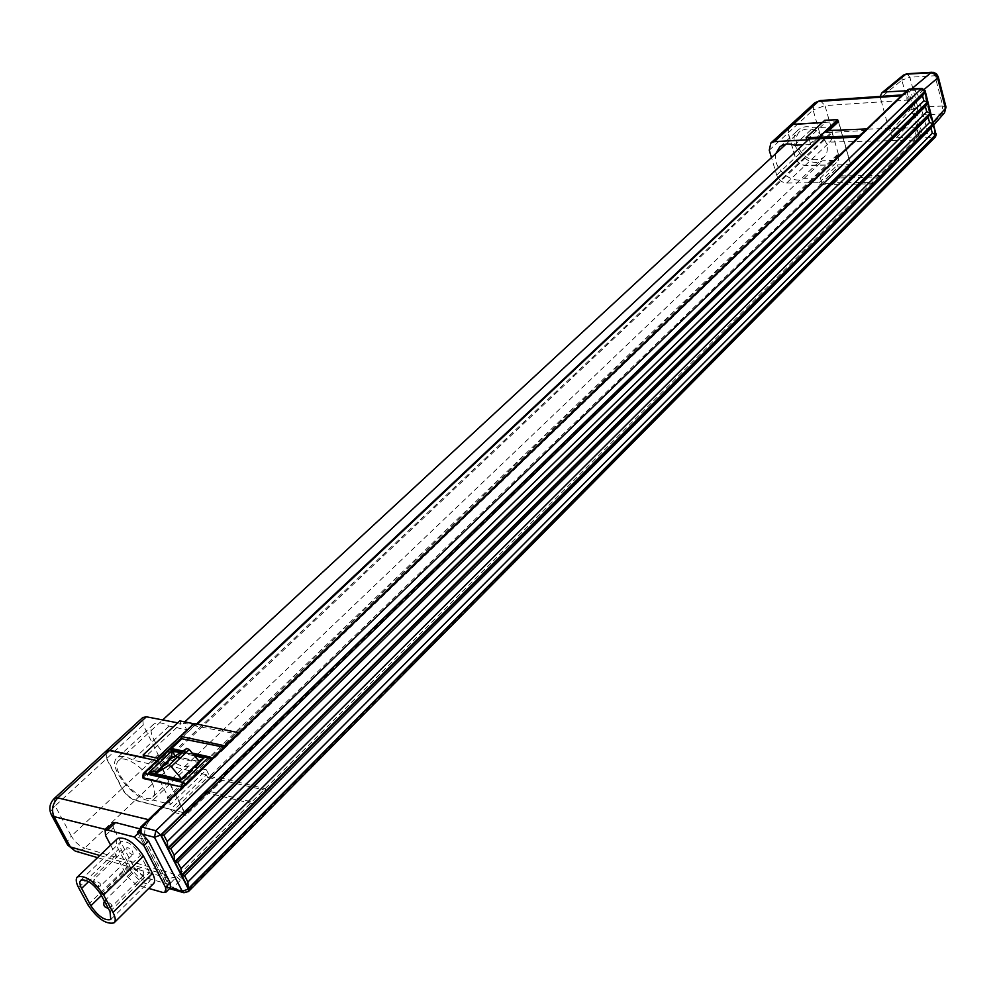<?xml version="1.0" encoding="UTF-8"?>
<svg xmlns="http://www.w3.org/2000/svg" width="996" height="996" viewBox="0 0 996 996"><rect width="100%" height="100%" fill="white"/><g stroke="black" fill="none" stroke-linecap="round" stroke-linejoin="round"><path stroke-width="0.75" stroke-dasharray="4.98 3.74" d="M142.602 875.061L143.959 874.936C143.723 871.151 141.631 868.948 137.685 868.325C137.211 870.765 138.855 873.019 142.602 875.061M121.35 850.086L130.376 867.267C137.411 877.675 143.997 882.132 150.135 880.638L149.537 872.596L140.536 855.29C133.501 844.82 126.903 840.325 120.74 841.819L119.694 845.031L121.35 850.086L88.644 881.597M131.808 854.406L133.14 854.282C132.929 850.46 130.837 848.243 126.866 847.608C126.368 850.086 128.023 852.352 131.808 854.406M179.218 779.171L179.691 780.354L182.069 779.955L155.376 774.129L156.16 775.212L153.508 773.17L155.799 774.49L179.529 780.03L183.849 778.785L181.845 778.386M179.691 780.354L156.16 775.212M175.022 755.752L175.57 756.86L173.341 757.209L199.947 762.774L198.827 760.956M200.532 760.496L198.939 763.895L200.545 760.496M182.853 779.158L199.536 763.185M148.429 819.646L150.035 820.032L185.953 785.471L182.28 787.101M142.938 777.639L169.519 752.03L173.578 750.498L211.638 758.342L212.397 758.828L211.65 760.757L225.445 747.473L223.826 747.162M156.982 760.645L158.302 760.932L171.511 748.519M110.643 845.143L127.189 876.517L136.564 884.946L148.753 888.432M117.291 838.781C115.586 840.91 115.959 844.421 118.437 849.289L127.463 866.458C136.651 880.053 145.267 885.88 153.297 883.925M139.004 830.652L140.648 829.07L146.076 839.578L115.461 831.934L132.842 865.113L163.966 874.164L169.183 884.261L168.212 884.187L140.473 830.552L140.735 829.245L148.429 821.849C144.42 827.825 143.636 833.739 146.076 839.578M163.966 874.164L168.946 878.484L176.666 876.779L178.409 875.297L914.639 140.1L916.606 127.712L919.009 136.776L920.341 135.257L925.981 133.875L926.915 129.43L933.314 122.159M170.478 887.648L166.208 887.486L169.27 884.423L144.233 877.389L134.883 868.998L127.189 876.517M906.572 90.785L909.273 99.998L904.717 94.745L901.38 95.765M924.313 89.267L917.814 94.732L926.915 129.43M917.814 94.732L914.876 90.624L910.967 89.416L911.514 88.968M909.273 99.998L881.51 101.841L889.789 132.418L891.818 135.755L895.952 137.66L919.009 136.776M809.138 138.979L810.744 144.532L829.369 127.052L813.134 127.774C807.308 125.894 802.44 126.542 798.506 129.704C784.313 140.673 807.171 170.042 822.621 160.754L838.781 160.244L837.213 154.704L838.508 154.666L832.258 132.605L830.95 132.655L829.369 127.052M193.871 723.98L194.581 725.449L183.451 723.133L186.725 729.807L169.121 726.096C162.211 722.374 157.057 721.751 153.683 724.241C141.382 732.67 174.586 771.9 188.854 765.874L206.433 769.846L170.615 804.382L167.228 797.672L168.648 798.02L155.09 771.203L153.67 770.879L830.95 132.655M153.67 770.879L150.222 764.057L132.617 760.023C125.658 756.163 120.528 755.441 117.217 757.856C105.14 766.036 138.954 805.789 153.035 800.062L170.615 804.382M186.725 729.807L150.222 764.057M183.451 723.133L184.77 721.901M819.484 138.506L827.9 130.601M194.581 725.449L181.421 737.824M169.606 748.917L158.239 759.923L170.266 748.631M181.533 738.048L196.486 723.992M819.534 138.693L828.174 130.588M206.433 769.846L209.646 776.357L821.974 183.413L832.208 183.164L850.497 165.348L850.883 166.718L838.109 167.091L837.499 164.963L805.166 165.473C800.448 165.075 797.161 162.46 795.294 157.617L788.06 132.954L789.43 125.994M252.648 803.648L265.92 790.388L222.133 780.341L208.849 793.302L252.648 803.648L251.839 801.967L207.691 790.948L184.982 813.06L185.343 813.769L850.497 165.348M185.343 813.769L185.891 815.351L171.935 811.889L170.627 809.3L135.394 800.087C130.152 798.219 125.77 794.298 122.271 788.309L106.833 758.429L106.149 751.021M209.646 776.357L220.751 778.909L185.057 813.695M775.872 153.508C771.726 167.552 792.193 185.592 804.158 178.384L820.405 177.96L838.781 160.244M820.405 177.96L821.974 183.413M167.228 797.672L837.213 154.704M872.745 183.725L879.58 176.89L839.64 177.923L832.718 184.683L872.745 183.725L872.359 182.33L832.158 182.716L220.988 778L222.133 780.341M265.92 790.388L265.123 788.708L220.988 778M879.58 176.89L879.207 175.483L839.08 175.968L839.64 177.923M789.579 125.857L788.21 132.817L795.443 157.48C797.31 162.323 800.597 164.938 805.303 165.336L850.733 164.614L839.08 175.968M194.332 723.544L195.515 725.96L239.065 734.363L859.797 137.087L858.315 137.174M195.515 725.96L197.395 724.179M826.182 130.663L826.755 132.667L829.008 130.551M826.755 132.667L866.769 130.376L902.837 95.666L903.272 93.96M838.433 121.537L822.397 122.508M832.158 182.716L832.718 184.683M838.458 121.661L850.758 165.336M158.239 759.923L184.982 813.06L135.107 800.361C129.853 798.493 125.484 794.571 121.985 788.583L106.547 758.703L105.887 751.258M207.691 790.948L208.849 793.302M184.696 813.346L158.302 760.932M918.075 141.32L921.462 137.934L934.074 137.448L187.086 891.644L172.98 887.66L918.075 141.32L915.361 139.203L918.885 134.995L922.122 133.813L934.721 133.302L923.466 90.15L925.11 90.686M922.508 95.691L163.83 835.134M930.999 128.16L184.596 875.683M170.752 848.654L925.359 106.56M928.185 117.391L177.724 862.262M140.05 832.855L142.341 834.125M140.473 830.552L139.527 833.042L168.15 887.312L170.229 887.897M918.748 135.817L921.462 137.934L922.122 133.813L910.792 90.848L923.466 90.15L921.96 88.383M916.606 127.712L831.921 130.053L824.999 105.601L881.51 101.841L880.427 97.845L901.89 80.153L909.834 110.145L889.789 132.418M149.935 818.189L150.035 820.032L148.429 821.849L148.242 819.833M866.47 129.331L866.769 130.376L859.797 137.087L859.498 136.029M238.455 733.093L239.065 734.363L225.445 747.473L224.822 746.203M185.953 785.471L211.563 760.583L185.953 785.471M180.45 880.165L176.666 876.779L169.27 884.423M918.885 134.995L907.518 92.043L903.646 95.068L904.044 93.213M151.977 782.657C155.301 789.529 155.563 794.335 152.749 797.049C142.727 806.947 107.282 768.514 118.935 760.371C124.749 754.57 145.067 768.19 151.977 782.657M796.912 144.993C795.393 139.191 796.439 134.584 800.049 131.186C811.105 125.882 819.982 130.103 826.692 143.86C828.149 149.562 827.128 154.094 823.642 157.455C812.587 162.883 803.672 158.738 796.912 144.993M850.733 164.614L838.607 121.524M168.648 798.02L838.508 154.666M155.09 771.203L832.258 132.605M822.248 122.645L825.41 122.446L824.788 120.279M169.121 726.096L132.617 760.023M188.854 765.874L153.035 800.062M220.751 778.909L221.56 780.553L185.891 815.351M221.56 780.553L207.616 777.353L171.935 811.889M207.616 777.353L206.346 774.788L170.627 809.3M206.346 774.788L171.125 766.235C165.884 764.467 161.564 760.62 158.152 754.682L143.237 725.001L142.727 717.556M177.661 722.835L181.073 723.494L144.457 757.645M181.073 723.494L179.778 720.867M806.735 139.863L825.41 122.446M832.208 183.164L832.606 184.546L819.77 184.845L819.148 182.704L786.641 183.027C781.91 182.592 778.586 179.94 776.681 175.059L771.464 157.592M819.148 182.704L837.499 164.963M819.77 184.845L838.109 167.091M832.606 184.546L850.883 166.718M804.158 178.384L822.621 160.754M794.435 145.142L813.134 127.774M810.744 144.532L802.863 144.831M906.833 90.773L908.277 89.565L920.341 135.257M880.215 96.425L880.427 97.845M908.277 89.565L910.967 89.416M137.498 832.096L166.208 887.486M99.812 855.502L132.842 865.113L134.883 868.998M105.526 835.432L113.382 827.975L115.461 831.934L105.912 829.556M113.382 827.975L112.859 822.982M140.648 829.07L139.465 828.772M199.088 764.193L183.849 778.785M175.57 756.86L198.939 761.442L174.474 756.101M199.947 762.774L199.1 761.766M199.374 761.604L199.798 762.475M177.686 757.508L172.955 761.243L177.686 757.508M177.437 757.657L173.429 760.832L177.437 757.657M165.199 765.189L168.361 763.222L165 764.953M154.99 773.519L155.451 774.751M805.303 165.336L829.83 142.092L914.639 140.1L917.316 142.079M182.106 878.509L178.409 875.297L84.672 848.144L135.107 800.361M121.985 788.583L71.314 836.067L55.141 805.889L106.547 758.703M67.566 844.869L67.765 840.823L71.314 836.067C74.961 842.106 79.419 846.139 84.672 848.144L80.029 850.97L75.248 851.107M54.469 798.282L55.141 805.889C51.481 809.412 50.236 812.387 51.381 814.815M188.593 891.42L183.936 892.74M936.365 133.887L934.721 133.302L934.074 137.448L935.493 136.875M139.316 832.581L167.328 886.726L169.494 888.631L167.328 886.726L168.212 884.187M169.818 888.743L172.98 887.66L169.183 884.261M907.518 92.043L910.792 90.848L909.286 89.08M788.21 132.817L813.11 109.958L820.106 134.373L795.443 157.48M831.921 130.053C832.98 135.157 832.283 139.166 829.83 142.092C825.161 141.743 821.912 139.166 820.106 134.373L831.921 130.053M820.194 100.534L824.999 105.601L813.11 109.958L814.529 103.049M140.735 829.245L140.536 827.24M907.095 91.744L907.493 89.901M171.125 766.235L135.394 800.087M158.152 754.682L122.271 788.309M143.237 725.001L106.833 758.429M769.261 150.209L788.06 132.954M776.681 175.059L795.294 157.617M786.641 183.027L805.166 165.473M906.895 73.766L909.871 77.24L934.97 75.746L942.764 106.012L917.752 107.244L909.871 77.24L901.89 80.153L903.223 75.26M896.5 137.66L916.619 115.15L941.631 113.992L923.006 135.157M909.834 110.145L917.752 107.244L916.619 115.15L912.473 113.781L909.834 110.145M938.244 76.767L934.97 75.746L932.032 72.247M944.557 112.735L941.631 113.992L942.764 106.012L946.026 107.107M167.689 887.909L163.083 892.516M136.564 884.946L144.233 877.389M87.947 904.891L127.463 866.458M78.584 887.61L118.437 849.289M110.008 911.539L149.537 872.596M101.405 895.504L130.376 867.267M100.658 894.109L140.536 855.29M173.578 750.498L173.167 749.664L211.638 758.342M143.835 776.183L143.399 775.311L169.083 751.158L169.519 752.03M193.286 754.383L181.421 751.756M179.99 752.652L194.544 755.877M171.847 748.569L173.167 749.664L169.083 751.158L168.959 749.403M210.218 757.022L211.538 758.13M212.397 758.828L211.563 760.583L210.915 759.575M185.206 784.288L185.866 785.296L182.505 786.89M142.59 777.316L143.25 773.556M111.328 904.331L111.552 906.808L110.22 906.895L105.427 902.575L105.203 900.098L111.328 904.331M100.173 883.502L100.409 886.029L99.09 886.129L94.271 881.796L94.035 879.256L100.173 883.502M902.276 94.906L904.717 94.745M168.946 878.484L97.583 857.631M153.683 724.241L117.217 757.856M779.744 147.01L798.506 129.704M152.749 797.049L823.642 157.455M118.935 760.371L162.697 719.946M785.944 144.221L800.049 131.186M933.987 124.761L925.981 133.875M111.029 919.296L150.135 880.638M80.701 880.24L120.74 841.819M182.704 750.959L192.153 753.038M108.215 908.203L111.552 906.808L143.959 874.936M104.406 901.081L137.685 868.325M95.492 887.15L100.409 886.029L133.14 854.282M92.802 884.61L94.035 879.256L126.866 847.608"/><path stroke-width="1.49" d="M198.827 760.956L203.981 757.956L200.532 760.496M181.845 778.386L180.351 780.59L179.218 779.171L181.708 778.523L200.781 760.259M179.218 779.171L153.508 773.17L148.416 773.133C152.264 771.178 154.741 770.804 155.874 772.025L155.426 773.618M199.374 761.604L189.228 749.565L186.825 748.382L171.486 758.404L172.047 750.897L175.022 755.752M182.28 787.101L143.723 778.611L142.938 777.639M223.826 747.162L181.882 738.771L171.511 748.519M105.887 751.258L109.485 750.561L156.982 760.645M148.753 888.432L163.083 892.516L165.859 892.267L165.51 887.361L170.129 882.742L170.478 887.648L166.021 892.105M143.897 845.679L134.248 837.051L138.992 832.494L142.341 834.125L148.616 841.097L143.897 845.679L165.51 887.361M112.859 822.982L115.573 822.559L107.68 830.042L134.248 837.051M107.68 830.042L105.128 830.303L105.526 835.432L110.643 845.143M114.316 922.57L153.297 883.925C155.289 881.97 155.027 878.472 152.525 873.43L143.511 856.099C134.311 842.404 125.683 836.528 117.628 838.458L117.291 838.781M148.616 841.097L170.129 882.742M184.77 721.901L809.138 138.979L819.484 138.506M827.9 130.601L838.433 121.537M181.421 737.824L169.606 748.917M170.266 748.631L181.533 738.048L181.882 738.771M196.486 723.992L819.534 138.693L858.315 137.174M828.174 130.588L838.296 121.064M197.395 724.179L819.708 139.291M829.008 130.551L838.458 121.661M822.397 122.508L793.339 124.276L789.579 125.857M161.078 835.084L924.724 91.707L922.968 95.243L163.842 835.121L167.328 841.919L167.776 848.144L161.078 835.084L163.83 835.084L167.328 841.919M167.179 841.62L923.877 100.882L922.508 95.691M932.331 133.265L935.867 134.46L188.468 888.519L181.919 875.733L184.596 875.683L187.846 882.033L932.331 133.265L930.999 128.16M174.101 855.203L174.723 861.702L168.075 848.729L170.802 848.741L174.101 855.203L926.703 111.726L925.359 106.56M929.529 122.52L933.078 123.741L181.621 875.148L175.022 862.275L177.724 862.262L180.998 868.661L929.529 122.52L928.185 117.391M923.877 100.882L927.438 102.115L167.776 848.144M188.468 888.519L187.846 882.033M930.974 128.073L933.19 124.201L935.867 134.46M931.497 127.65L184.584 875.621M174.275 855.477L170.802 848.692L925.832 106.099L927.562 102.588L930.264 112.959L174.723 861.702M926.703 111.726L930.264 112.959M181.621 875.148L180.998 868.661M928.16 117.304L930.389 113.419L933.078 123.741M928.67 116.906L177.711 862.2L181.16 868.948M148.242 819.833L149.375 819.646L141.669 827.053L155.812 830.714L921.337 88.694L908.651 89.391L149.375 819.646M904.044 93.213L905.202 92.715M106.149 751.021L109.784 750.287L144.457 757.645L143.113 754.993L157.094 758.155L157.916 759.774M771.464 157.592L769.261 150.209L770.867 142.988L774.365 141.644L806.735 139.863L806.1 137.672L824.788 120.279L837.636 119.682L838.034 121.076M789.43 125.994L793.19 124.413L822.248 122.645M238.243 732.645L194.332 723.544L180.687 736.355L224.61 745.755L238.455 733.093M180.687 736.355L181.533 738.048M866.371 128.957L826.182 130.663L819.135 137.286L859.399 135.655L866.47 129.331M819.135 137.286L819.534 138.693M142.727 717.556L146.362 716.796L177.661 722.835M157.094 758.155L193.759 723.756L179.778 720.867L143.113 754.993M806.1 137.672L819.011 137.162L837.636 119.682M819.011 137.162L819.422 138.569M802.863 144.831L794.435 145.142C788.571 143.225 783.665 143.847 779.744 147.01L775.872 153.508M911.514 88.968L930.974 72.708L905.825 74.227L884.199 92.006L906.572 90.785M884.199 92.006L881.809 92.865L880.215 96.425M138.992 832.494L137.498 832.096L139.004 830.652M139.465 828.772L115.573 822.559M87.947 904.891C97.396 918.636 106.074 924.637 114.005 922.881C115.934 920.989 115.598 917.503 112.984 912.436L103.634 894.993C94.172 881.149 85.469 875.086 77.526 876.829C75.509 878.783 75.87 882.381 78.584 887.61L87.947 904.891M110.008 911.539L100.658 894.109C93.425 883.527 86.777 878.908 80.701 880.24L79.73 882.269L80.427 886.141L90.86 905.762C98.094 916.283 104.729 920.877 110.793 919.545L110.008 911.539M156.26 772.784L171.486 758.404M155.55 773.643L168.797 765.438L171.2 766.646L181.421 778.748M164.913 764.853L168.075 762.886L165 764.953M177.388 757.172L172.669 760.907L177.388 757.172M177.151 757.321L173.142 760.496L177.151 757.321M174.474 756.101L171.113 757.645L154.99 773.519M109.485 750.561L57.818 797.883L148.429 819.646M170.229 887.897L182.268 891.296L154.48 837.312L142.341 834.125M105.912 829.556L54.021 816.608L70.33 846.924L99.812 855.502M901.38 95.765L818.264 101.443L793.339 124.276M54.469 798.282C49.613 803.237 48.58 808.752 51.381 814.815L54.021 816.608C51.219 809.935 52.489 803.685 57.818 797.883L54.469 798.282L106.099 751.059M188.593 891.42L935.493 136.875L936.041 134.584L924.786 91.358L160.667 835.034L188.356 889.055L936.041 134.584L925.11 90.686M924.724 91.707L927.438 102.115M181.919 875.733L933.19 124.201M168.075 848.729L927.562 102.588M175.022 862.275L930.389 113.419M188.356 889.055L188.518 891.507L183.936 892.74L182.268 891.296L188.356 889.055M921.96 88.383L925.097 90.624L924.786 91.358L921.337 88.694L921.96 88.383L909.286 89.08L904.43 93.45M160.667 835.034L154.48 837.312L155.812 830.714L160.667 835.034M140.536 827.24L141.669 827.053L140.05 832.855M169.818 888.743L183.936 892.74M820.194 100.534L814.79 102.8L820.194 100.534L902.276 94.906M789.84 125.621L814.529 103.049M75.248 851.107L67.691 845.081L75.248 851.107L97.583 857.631M67.566 844.869L51.381 814.815M149.935 818.189L151.068 818.002M903.272 93.96L140.598 827.178L139.316 832.581M907.493 89.901L909.286 89.08M146.362 716.796L109.784 750.287M774.365 141.644L793.19 124.413M933.314 122.159L945.403 108.427L937.61 78.062L924.313 89.267M903.223 75.26L906.895 73.766L903.422 75.098L881.809 92.865M930.974 72.708L935.132 74.14L937.61 78.062L938.22 76.667L936.389 73.716L933.215 72.285L930.974 72.708M938.244 76.767L946.001 106.995L944.557 112.735L933.987 124.761M112.984 912.436L152.525 873.43M103.634 894.993L143.511 856.099M90.86 905.762L101.405 895.504M81.51 888.469L88.644 881.597M181.77 787.052L143.287 777.776L143.723 778.611M181.421 751.756L169.905 749.216L144.183 773.382L182.567 782.37L208.289 757.695L193.286 754.383M194.544 755.877L203.981 757.956L180.351 780.59L148.416 773.133L172.047 750.897L179.99 752.652M210.915 759.575L208.289 757.695L210.218 757.022L192.153 753.038M171.847 748.569L169.021 749.353L171.847 748.569L182.704 750.959M143.25 773.556L168.959 749.403M182.505 786.89L181.658 786.84L182.567 782.37L185.206 784.288M142.59 777.316L143.299 773.494L144.183 773.382L143.287 777.776L142.59 777.316L143.026 778.162M211.538 758.13L210.218 757.022M189.228 749.565L171.2 766.646M186.825 748.382L168.797 765.438M188.007 882.307L184.609 875.671M935.493 136.875L936.365 133.887M142.951 717.357L106.398 750.785M770.867 142.988L789.691 125.757M162.697 719.946L785.944 144.221M906.895 73.766L932.032 72.247M944.557 112.735L946.026 107.107M105.128 830.303L113.009 822.833M77.526 876.829L117.628 838.458M92.802 884.61L95.492 887.15M104.406 901.081C102.899 905.04 104.169 907.418 108.215 908.203"/></g></svg>
